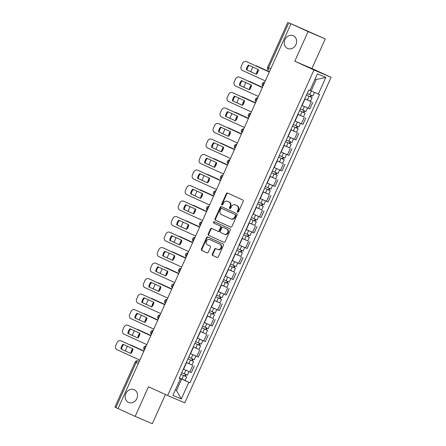 <?xml version="1.0" encoding="UTF-8"?>
<svg xmlns="http://www.w3.org/2000/svg" width="446" height="446" viewBox="0 0 446 446"><rect width="100%" height="100%" fill="white"/><g stroke="black" fill="none" stroke-linecap="round" stroke-linejoin="round"><path stroke-width="0.67" d="M237.657 212.145A0.747 0.647 -66.9 0 0 238.554 211.733L243.215 201.363A1.07 0.925 -66.9 0 0 242.808 200.003L227.622 193.057A1.07 0.925 -66.9 0 0 226.339 193.648L221.679 204.017A0.747 0.647 -66.9 0 0 222.861 204.558L223.463 203.214A3.423 2.966 -66.9 0 1 227.505 201.297A3.423 2.966 -66.9 0 1 227.566 201.324L228.831 201.904A3.423 2.966 -66.9 0 1 230.13 206.264L229.528 207.602A0.747 0.647 -66.9 0 0 230.71 208.143L231.312 206.805A3.423 2.966 -66.9 0 1 235.354 204.887A3.423 2.966 -66.9 0 1 235.416 204.915L236.681 205.495A3.423 2.966 -66.9 0 1 237.974 209.849L237.372 211.192A0.747 0.647 -66.9 0 0 237.657 212.145M134.201 389.704A6.98 6.049 -66.9 0 0 134.079 389.653A6.98 6.049 -66.9 0 0 125.811 393.628A6.98 6.049 -66.9 0 0 128.481 402.431A6.98 6.049 -66.9 0 0 128.61 402.487A6.98 6.049 -66.9 0 0 136.877 398.512A6.98 6.049 -66.9 0 0 134.201 389.704M293.284 35.73A6.98 6.049 -66.9 0 0 293.161 35.674A6.98 6.049 -66.9 0 0 284.894 39.649A6.98 6.049 -66.9 0 0 287.564 48.458A6.98 6.049 -66.9 0 0 287.692 48.514A6.98 6.049 -66.9 0 0 295.96 44.539A6.98 6.049 -66.9 0 0 293.284 35.73M212.329 254.125A1.07 0.925 -66.9 0 0 212.736 255.491L216.996 257.437A1.07 0.925 -66.9 0 0 218.278 256.846L223.457 245.333A1.07 0.925 -66.9 0 0 223.05 243.968L207.864 237.027A1.07 0.925 -66.9 0 0 206.582 237.618L201.402 249.13A1.07 0.925 -66.9 0 0 201.809 250.496L206.955 252.849A1.07 0.925 -66.9 0 0 208.237 252.258L210.456 247.329A1.07 0.925 -66.9 0 0 210.049 245.963L207.496 244.798A2.86 2.481 -66.9 0 1 206.398 241.186A2.86 2.481 -66.9 0 1 209.793 239.552A2.86 2.481 -66.9 0 1 209.843 239.58L219.839 244.152A2.86 2.481 -66.9 0 1 220.937 247.764A2.86 2.481 -66.9 0 1 217.548 249.392A2.86 2.481 -66.9 0 1 217.492 249.37L215.831 248.612A1.07 0.925 -66.9 0 0 214.548 249.197L212.329 254.125L212.831 254.343A1.07 0.925 -66.9 0 0 213.238 255.703L217.141 257.487M294.778 61.225L311.927 68.528L325.245 38.902L308.097 31.594L294.778 61.225L313.951 69.989L167.646 395.53L148.479 386.766L135.16 416.397L118.056 408.575L290.993 23.772L291.494 23.984L288.83 22.768L268.587 67.809A2.18 1.087 114.6 0 0 268.676 70.217A2.18 1.087 114.6 0 0 268.693 70.223L268.676 70.217A2.18 2.18 0 0 1 267.594 67.34L270.755 68.801M308.097 31.594L290.993 23.772M230.638 227.086A1.07 0.925 -66.9 0 0 231.92 226.496L237.094 214.978A1.07 0.925 -66.9 0 0 236.692 213.617L221.506 206.671A1.07 0.925 -66.9 0 0 220.224 207.262L215.044 218.78A1.07 0.925 -66.9 0 0 215.451 220.14L230.677 227.103M230.275 230.153L225.102 241.671A1.07 0.925 -66.9 0 1 223.82 242.262L208.628 235.315A1.07 0.925 -66.9 0 1 208.226 233.955L210.44 229.027A1.07 0.925 -66.9 0 1 211.705 228.43A1.07 0.925 -66.9 0 0 211.705 228.43L217.882 231.251A1.07 0.925 -66.9 0 0 219.164 230.66L220.631 227.393A1.07 0.925 -66.9 0 0 220.229 226.033L213.818 223.1A0.747 0.647 -66.9 0 1 214.431 221.734L229.868 228.792A1.07 0.925 -66.9 0 1 230.275 230.153M325.245 38.902L288.83 22.768M311.927 68.528L331.099 77.297L184.795 402.833L167.646 395.53M135.16 416.397L152.309 423.7L165.427 394.515M118.062 408.558L114.901 407.098L135.144 362.057L136.136 362.526L115.893 407.566M301.858 105.379L308.337 108.266L311.286 101.705L304.808 98.817M311.286 101.705L309.262 100.735M308.337 108.266L309.858 108.919L312.813 102.357M302.293 116.244L297.833 114.327M299.233 122.851L294.884 120.899L302.89 124.428L305.839 117.867M295.319 131.754L290.864 129.836M287.915 136.398L295.921 139.938L298.87 133.376M288.35 147.269L283.896 145.351M285.295 153.87L280.941 151.919L288.947 155.453L291.896 148.892M281.376 162.779L276.921 160.861M273.972 167.423L281.978 170.963L284.927 164.401M274.407 178.288L269.953 176.371M267.003 182.932L275.004 186.473L277.953 179.911M267.438 193.804L262.978 191.886M264.378 200.405L260.029 198.453L268.035 201.988L270.984 195.426M260.464 209.313L256.01 207.396M257.409 215.914L253.055 213.969L261.066 217.497L264.015 210.936M253.495 224.823L249.035 222.905M250.44 231.429L246.086 229.478L254.092 233.007L257.041 226.445M246.521 240.333L242.066 238.415M243.466 246.939L239.112 244.988L247.123 248.522L250.072 241.955M239.552 255.848L235.098 253.93M236.497 262.449L232.143 260.503L240.149 264.032L243.098 257.47M232.578 271.358L228.123 269.44M225.174 276.002L233.18 279.542L236.129 272.98M225.609 286.867L221.155 284.949M222.554 293.474L218.2 291.522L226.206 295.057L229.16 288.49M218.64 302.382L214.18 300.465M211.231 307.026L219.237 310.567L222.186 304.005M211.666 317.892L207.212 315.974M208.611 324.498L204.257 322.547L212.268 326.076L215.217 319.514M204.697 333.402L200.243 331.484M197.294 338.046L205.294 341.586L208.243 335.024M197.723 348.917L193.269 346.999M190.319 353.561L198.325 357.101L201.274 350.539M190.754 364.427L186.3 362.509M183.351 369.071L191.351 372.611L194.3 366.049M313.12 91.809L309.987 90.404L311.118 90.912L316.253 79.477L315.116 78.992M175.334 390.016L176.477 390.501L181.617 379.067L188.82 382.278L181.316 398.98L172.914 395.401L180.424 378.699L179.247 378.197L308.749 90.047L309.92 90.549L317.429 73.841L325.831 77.42L318.321 94.123L311.118 90.912M188.82 382.278L189.996 382.779L319.498 94.624L318.321 94.123M313.951 69.989L331.099 77.297M175.35 389.982L176.477 390.501L181.316 398.98M181.617 379.067L179.325 378.018M183.785 379.936L189.996 382.779M180.424 378.699L179.281 378.13M325.831 77.42L316.253 79.477M237.947 212.196A0.747 0.647 -66.9 0 1 237.874 211.404L238.476 210.066A3.423 2.966 -66.9 0 0 237.177 205.706L236.681 205.495M235.789 205.076A3.423 2.966 -66.9 0 1 235.85 205.099A3.423 2.966 -66.9 0 1 235.912 205.127L237.177 205.706M227.945 201.486A3.423 2.966 -66.9 0 1 228.006 201.514A3.423 2.966 -66.9 0 1 228.068 201.542L229.333 202.116A3.423 2.966 -66.9 0 1 230.632 206.476L230.025 207.819A0.747 0.647 -66.9 0 0 230.103 208.605M227.978 193.218A1.07 0.925 -66.9 0 0 226.841 193.859L222.18 204.229A0.747 0.647 -66.9 0 0 222.253 205.021M221.863 206.833A1.07 0.925 -66.9 0 0 220.72 207.474L215.546 218.992A1.07 0.925 -66.9 0 0 215.953 220.352L230.783 227.137M235.432 215.513A0.747 0.647 -66.9 0 0 235.148 214.559L221.818 208.46A0.747 0.647 -66.9 0 0 220.921 208.873L220.285 210.289A3.423 2.966 -66.9 0 0 221.578 214.649L230.694 218.813A3.423 2.966 -66.9 0 0 230.755 218.841A3.423 2.966 -66.9 0 0 234.797 216.929L235.432 215.513L235.934 215.725A0.747 0.647 -66.9 0 0 235.65 214.771L235.148 214.559M221.807 208.455L222.303 208.672A0.747 0.647 -66.9 0 0 222.292 208.661A0.747 0.647 -66.9 0 1 222.32 208.678L235.65 214.771M230.816 218.869L231.195 219.031A3.423 2.966 -66.9 0 0 231.257 219.053A3.423 2.966 -66.9 0 0 235.298 217.141L234.797 216.929M235.934 215.725L235.298 217.141M223.959 242.312L208.628 235.315M212.079 228.597A1.07 0.925 -66.9 0 0 210.941 229.238L208.722 234.167A1.07 0.925 -66.9 0 0 209.129 235.533M217.921 231.268L218.384 231.463A1.07 0.925 -66.9 0 0 219.666 230.877L221.132 227.605A1.07 0.925 -66.9 0 0 220.731 226.245L213.818 223.1M214.81 221.907A0.747 0.647 -66.9 0 0 214.314 223.312M224.271 234.172A2.86 2.481 -66.9 0 0 224.327 234.2A2.86 2.481 -66.9 0 0 227.716 232.567A2.86 2.481 -66.9 0 0 226.618 228.954L223.095 227.343A1.07 0.925 -66.9 0 0 221.813 227.934L220.346 231.201A1.07 0.925 -66.9 0 0 220.748 232.567L224.271 234.172M224.377 234.217L224.773 234.39A2.86 2.481 -66.9 0 0 224.823 234.412A2.86 2.481 -66.9 0 0 228.218 232.779A2.86 2.481 -66.9 0 0 227.12 229.166L226.618 228.954M223.558 227.538A1.07 0.925 -66.9 0 1 223.58 227.549A1.07 0.925 -66.9 0 0 223.58 227.549L227.12 229.166M216.187 248.773A1.07 0.925 -66.9 0 0 215.044 249.414L212.831 254.343M217.598 249.414L217.994 249.582A2.86 2.481 -66.9 0 0 218.044 249.604A2.86 2.481 -66.9 0 0 221.439 247.976A2.86 2.481 -66.9 0 0 220.341 244.363L219.839 244.152M210.239 239.747A2.86 2.481 -66.9 0 1 210.289 239.77A2.86 2.481 -66.9 0 1 210.345 239.792L220.341 244.363M208.221 237.188A1.07 0.925 -66.9 0 0 207.078 237.83L201.904 249.347A1.07 0.925 -66.9 0 0 202.311 250.708L207.1 252.899M306.458 95.149L312.105 97.68L310.494 101.259L304.841 98.739M306.447 95.16L312.105 97.68M256.389 74.003L256.389 74.003A6.813 5.909 -66.9 0 1 258.29 69.548M310.957 95.165L310.204 96.838M269.406 71.8L256.456 65.88A3.273 2.838 -66.9 0 0 256.4 65.857A3.273 2.838 -66.9 0 0 255.329 65.657M252.882 67.078A3.273 2.838 -66.9 0 0 252.536 67.686L251.243 70.568A3.273 2.838 -66.9 0 0 250.925 71.795M307.21 93.47L312.863 95.99L314.469 92.411L311.347 91.034L309.736 94.613M309.981 90.415L311.347 91.034M258.279 70.697A6.813 5.909 -66.9 0 0 257.208 73.205M256.991 66.108A3.273 2.838 113.1 0 1 257.047 66.131A3.273 2.838 113.1 0 1 257.108 66.159L256.456 65.88M269.412 71.784L257.108 66.159M311.603 95.45L310.868 97.094M256.361 74.281L247.039 70.022A6.813 5.909 113.1 0 1 249.13 65.361M246.989 61.849A3.273 2.838 113.1 0 1 247.051 61.871A3.273 2.838 113.1 0 1 247.106 61.899L269.295 72.046L246.46 61.62A3.273 2.838 -66.9 0 0 246.398 61.598A3.273 2.838 -66.9 0 0 242.54 63.427L241.241 66.309A3.273 2.838 -66.9 0 0 242.479 70.474L265.314 80.91M246.393 69.743L256.35 74.292A6.813 5.909 113.1 0 0 258.446 69.621L248.489 65.071A6.813 5.909 113.1 0 0 246.393 69.743L247.039 70.022M305.131 113.189L299.478 110.675L305.131 113.189L303.525 116.768L297.867 114.254M249.576 89.585L249.42 89.512A6.813 5.909 -66.9 0 1 251.315 85.063M303.988 110.675L303.235 112.353M250.016 81.618A3.273 2.838 113.1 0 1 250.078 81.646A3.273 2.838 113.1 0 1 250.134 81.668L262.443 87.299L249.487 81.395A3.273 2.838 -66.9 0 0 249.425 81.367A3.273 2.838 -66.9 0 0 248.355 81.172M245.913 82.588A3.273 2.838 -66.9 0 0 245.568 83.196L244.269 86.078A3.273 2.838 -66.9 0 0 243.956 87.304M306.207 107.335L307.372 107.848M300.236 108.98L305.895 111.5L307.5 107.921M251.304 86.212A6.813 5.909 -66.9 0 0 250.239 88.715M304.635 110.965L303.899 112.604M292.515 126.168L298.162 128.699L296.551 132.278L290.898 129.764M292.509 126.185L298.162 128.699M242.607 105.1L242.451 105.027A6.813 5.909 -66.9 0 1 244.347 100.573M297.019 126.19L296.267 127.863M255.463 102.825L242.512 96.905A3.273 2.838 -66.9 0 0 242.457 96.877A3.273 2.838 -66.9 0 0 241.386 96.682M238.939 98.098A3.273 2.838 -66.9 0 0 238.593 98.705L237.3 101.593A3.273 2.838 -66.9 0 0 236.982 102.82M293.267 124.495L298.92 127.01L300.398 123.364M294.873 120.916L300.532 123.431M244.336 101.721A6.813 5.909 -66.9 0 0 243.271 104.225M243.048 97.133A3.273 2.838 113.1 0 1 243.103 97.156A3.273 2.838 113.1 0 1 243.165 97.183L242.512 96.905M255.474 102.809L243.165 97.183M297.66 126.474L296.925 128.119M249.392 89.791L240.071 85.532A6.813 5.909 113.1 0 1 242.156 80.871M240.015 77.359A3.273 2.838 113.1 0 1 240.076 77.387A3.273 2.838 113.1 0 1 240.138 77.409L262.326 87.555M239.418 85.253L249.375 89.808A6.813 5.909 113.1 0 0 251.477 85.136L241.52 80.581A6.813 5.909 113.1 0 0 239.418 85.253L240.071 85.532M262.32 87.572L239.485 77.136A3.273 2.838 -66.9 0 0 239.43 77.108A3.273 2.838 -66.9 0 0 235.566 78.936L234.273 81.819A3.273 2.838 -66.9 0 0 235.51 85.983L258.34 96.425M242.418 105.306L233.096 101.041A6.813 5.909 113.1 0 1 235.187 96.381M233.046 92.868A3.273 2.838 113.1 0 1 233.107 92.896A3.273 2.838 113.1 0 1 233.163 92.924L255.357 103.071M232.45 100.768L242.407 105.317A6.813 5.909 113.1 0 0 244.503 100.645L234.551 96.091A6.813 5.909 113.1 0 0 232.45 100.768L233.096 101.041M255.346 103.087L232.517 92.645A3.273 2.838 -66.9 0 0 232.455 92.617A3.273 2.838 -66.9 0 0 228.597 94.446L227.298 97.334A3.273 2.838 -66.9 0 0 228.536 101.493L251.371 111.935M285.54 141.677L291.188 144.214L289.582 147.793L283.929 145.273M285.535 141.694L291.188 144.214M235.477 120.537L235.477 120.537A6.813 5.909 -66.9 0 1 237.378 116.083M290.045 141.7L289.292 143.372M236.073 112.643A3.273 2.838 113.1 0 1 236.135 112.665A3.273 2.838 113.1 0 1 236.19 112.693L248.5 118.318L235.544 112.414A3.273 2.838 -66.9 0 0 235.482 112.392A3.273 2.838 -66.9 0 0 234.418 112.191M231.97 113.613A3.273 2.838 -66.9 0 0 231.625 114.221L230.326 117.103A3.273 2.838 -66.9 0 0 230.013 118.329M292.264 138.36L287.91 136.409M286.293 140.005L291.952 142.525L293.429 138.873M287.904 136.426L293.557 138.94M237.367 117.231A6.813 5.909 -66.9 0 0 236.296 119.734M290.692 141.984L289.956 143.629M278.572 157.193L284.219 159.724L282.608 163.303L276.955 160.789M278.566 157.204L284.219 159.724M228.508 136.047L228.508 136.047A6.813 5.909 -66.9 0 1 230.404 131.592M283.076 157.209L282.324 158.887M241.52 133.85L228.569 127.93A3.273 2.838 -66.9 0 0 228.514 127.902A3.273 2.838 -66.9 0 0 227.443 127.701M224.996 129.123A3.273 2.838 -66.9 0 0 224.65 129.73L223.357 132.613A3.273 2.838 -66.9 0 0 223.039 133.839M279.324 155.515L284.977 158.035L286.455 154.383M280.935 151.935L286.588 154.455M230.392 132.746A6.813 5.909 -66.9 0 0 229.328 135.249M229.105 128.153A3.273 2.838 113.1 0 1 229.166 128.18A3.273 2.838 113.1 0 1 229.222 128.203L228.569 127.93M241.531 133.833L229.222 128.203M283.723 157.499L282.981 159.138M271.603 172.702L277.25 175.233L275.639 178.813L269.986 176.298M271.592 172.719L277.25 175.233M221.534 151.556L221.534 151.556A6.813 5.909 -66.9 0 1 223.435 147.108M276.102 172.725L275.349 174.397M234.551 149.36L221.601 143.439A3.273 2.838 -66.9 0 0 221.545 143.411A3.273 2.838 -66.9 0 0 220.475 143.216M218.027 144.632A3.273 2.838 -66.9 0 0 217.681 145.24L216.388 148.128A3.273 2.838 -66.9 0 0 216.07 149.354M278.321 169.385L279.486 169.898M272.355 171.03L278.009 173.544L279.614 169.965M223.424 148.256A6.813 5.909 -66.9 0 0 222.353 150.759M222.13 143.662A3.273 2.838 113.1 0 1 222.192 143.69A3.273 2.838 113.1 0 1 222.253 143.712L221.601 143.439M234.557 149.343L222.253 143.712M276.749 173.009L276.013 174.648M235.449 120.816L226.128 116.551A6.813 5.909 113.1 0 1 228.213 111.896M226.077 108.384A3.273 2.838 113.1 0 1 226.133 108.406A3.273 2.838 113.1 0 1 226.194 108.434L248.383 118.58M225.475 116.278L235.432 120.827A6.813 5.909 113.1 0 0 237.534 116.155L227.577 111.606A6.813 5.909 113.1 0 0 225.475 116.278L226.128 116.551M248.377 118.597L225.542 108.155A3.273 2.838 -66.9 0 0 225.486 108.133A3.273 2.838 -66.9 0 0 221.623 109.961L220.33 112.844A3.273 2.838 -66.9 0 0 221.567 117.008L244.397 127.444M228.464 136.342L218.507 131.787A6.813 5.909 113.1 0 1 220.608 127.116L230.565 131.665A6.813 5.909 113.1 0 1 228.464 136.342L219.159 132.066A6.813 5.909 113.1 0 1 221.244 127.405M219.103 123.893A3.273 2.838 113.1 0 1 219.164 123.916A3.273 2.838 113.1 0 1 219.22 123.943L241.414 134.09M241.403 134.107L218.573 123.665A3.273 2.838 -66.9 0 0 218.512 123.642A3.273 2.838 -66.9 0 0 214.654 125.471L213.355 128.353A3.273 2.838 -66.9 0 0 214.598 132.518L237.428 142.96M218.507 131.787L219.159 132.066M221.506 151.835L212.185 147.576A6.813 5.909 113.1 0 1 214.275 142.915M212.134 139.403A3.273 2.838 113.1 0 1 212.19 139.431A3.273 2.838 113.1 0 1 212.251 139.453L234.44 149.6L211.599 139.18A3.273 2.838 -66.9 0 0 211.543 139.152A3.273 2.838 -66.9 0 0 207.68 140.981L206.386 143.868A3.273 2.838 -66.9 0 0 207.624 148.027L230.459 158.469M211.538 147.297L221.495 151.852A6.813 5.909 113.1 0 0 223.591 147.18L213.634 142.625A6.813 5.909 113.1 0 0 211.538 147.297L212.185 147.576M264.629 188.212L270.276 190.749L268.67 194.328L263.012 191.808M264.623 188.229L270.276 190.749M214.565 167.072L214.565 167.072A6.813 5.909 -66.9 0 1 216.461 162.617M269.133 188.234L268.38 189.907M227.583 164.869L214.632 158.949A3.273 2.838 -66.9 0 0 214.571 158.921A3.273 2.838 -66.9 0 0 213.5 158.726M211.058 160.147A3.273 2.838 -66.9 0 0 210.713 160.755L209.414 163.637A3.273 2.838 -66.9 0 0 209.096 164.864M271.352 184.895L266.998 182.944M265.381 186.54L271.034 189.054L272.517 185.408M266.992 182.96L272.645 185.475M216.449 163.766A6.813 5.909 -66.9 0 0 215.385 166.269M215.162 159.177A3.273 2.838 113.1 0 1 215.223 159.2A3.273 2.838 113.1 0 1 215.279 159.228L214.632 158.949M227.588 164.853L215.279 159.228M269.78 188.519L269.038 190.163M214.52 167.361L204.563 162.812A6.813 5.909 113.1 0 1 206.665 158.135L216.622 162.69A6.813 5.909 113.1 0 1 214.52 167.361L205.216 163.085A6.813 5.909 113.1 0 1 207.301 158.43M205.16 154.918A3.273 2.838 113.1 0 1 205.221 154.94A3.273 2.838 113.1 0 1 205.283 154.968L227.471 165.115M227.466 165.131L204.63 154.69A3.273 2.838 -66.9 0 0 204.569 154.662A3.273 2.838 -66.9 0 0 200.711 156.496L199.418 159.378A3.273 2.838 -66.9 0 0 200.655 163.537L223.485 173.979M204.563 162.812L205.216 163.085M263.307 206.258L257.649 203.738L263.307 206.258L261.696 209.837L256.043 207.318M207.752 182.654L207.591 182.581A6.813 5.909 -66.9 0 1 209.492 178.127M262.164 203.744L261.412 205.422M208.193 174.687A3.273 2.838 113.1 0 1 208.249 174.709A3.273 2.838 113.1 0 1 208.31 174.737L220.614 180.368L207.658 174.458A3.273 2.838 -66.9 0 0 207.602 174.436A3.273 2.838 -66.9 0 0 206.531 174.235M204.084 175.657A3.273 2.838 -66.9 0 0 203.738 176.265L202.445 179.147A3.273 2.838 -66.9 0 0 202.127 180.374M258.412 202.049L264.065 204.569L265.543 200.917M260.018 198.47L265.677 200.99M209.481 179.275A6.813 5.909 -66.9 0 0 208.416 181.784M262.805 204.034L262.07 205.673M207.563 182.86L198.241 178.601A6.813 5.909 113.1 0 1 200.332 173.94M198.191 170.428A3.273 2.838 113.1 0 1 198.253 170.45A3.273 2.838 113.1 0 1 198.308 170.478L220.502 180.624L197.662 170.199A3.273 2.838 -66.9 0 0 197.6 170.177A3.273 2.838 -66.9 0 0 193.742 172.005L192.443 174.888A3.273 2.838 -66.9 0 0 193.681 179.052L216.516 189.489M197.595 178.322L207.552 182.877A6.813 5.909 113.1 0 0 209.648 178.199L199.696 173.65A6.813 5.909 113.1 0 0 197.595 178.322L198.241 178.601M250.685 219.237L256.333 221.768L254.727 225.347L249.074 222.833M250.68 219.254L256.333 221.768M200.622 198.091L200.622 198.091A6.813 5.909 -66.9 0 1 202.523 193.642M255.19 219.254L254.437 220.932M213.64 195.894L200.689 189.974A3.273 2.838 -66.9 0 0 200.628 189.946A3.273 2.838 -66.9 0 0 199.563 189.751M197.115 191.167A3.273 2.838 -66.9 0 0 196.77 191.774L195.471 194.662A3.273 2.838 -66.9 0 0 195.158 195.889M251.438 217.559L257.097 220.079L258.574 216.427M253.049 213.98L258.702 216.5M202.506 194.79A6.813 5.909 -66.9 0 0 201.441 197.294M201.218 190.197A3.273 2.838 113.1 0 1 201.28 190.225A3.273 2.838 113.1 0 1 201.336 190.247L200.689 189.974M213.645 195.878L201.336 190.247M255.837 219.543L255.101 221.183M200.594 198.37L191.273 194.11A6.813 5.909 113.1 0 1 193.358 189.45M191.222 185.937A3.273 2.838 113.1 0 1 191.278 185.965A3.273 2.838 113.1 0 1 191.34 185.988L213.528 196.134M190.62 193.832L200.577 198.386A6.813 5.909 113.1 0 0 202.679 193.715L192.722 189.16A6.813 5.909 113.1 0 0 190.62 193.832L191.273 194.11M213.523 196.151L190.687 185.714A3.273 2.838 -66.9 0 0 190.632 185.687A3.273 2.838 -66.9 0 0 186.768 187.515L185.475 190.397A3.273 2.838 -66.9 0 0 186.712 194.562L209.542 205.004M243.717 234.747L249.364 237.283L247.753 240.862L242.1 238.342M243.711 234.763L249.364 237.283M193.809 213.679L193.653 213.606A6.813 5.909 -66.9 0 1 195.549 209.152M248.221 234.769L247.469 236.441M206.665 211.404L193.715 205.483A3.273 2.838 -66.9 0 0 193.659 205.455A3.273 2.838 -66.9 0 0 192.588 205.26M190.141 206.676A3.273 2.838 -66.9 0 0 189.795 207.29L188.502 210.172A3.273 2.838 -66.9 0 0 188.184 211.398M244.469 233.074L250.122 235.588L251.6 231.942M246.075 229.495L251.734 232.009M195.538 210.3A6.813 5.909 -66.9 0 0 194.473 212.803M194.25 205.712A3.273 2.838 113.1 0 1 194.305 205.734A3.273 2.838 113.1 0 1 194.367 205.762L193.715 205.483M206.676 211.387L194.367 205.762M248.868 235.053L248.127 236.698M193.609 213.896L183.652 209.347A6.813 5.909 113.1 0 1 185.753 204.669L195.71 209.224A6.813 5.909 113.1 0 1 193.609 213.896L184.304 209.62A6.813 5.909 113.1 0 1 186.389 204.965M184.248 201.453A3.273 2.838 113.1 0 1 184.31 201.475A3.273 2.838 113.1 0 1 184.365 201.503L206.559 211.649L183.719 201.224A3.273 2.838 -66.9 0 0 183.657 201.196A3.273 2.838 -66.9 0 0 179.799 203.03L178.5 205.913A3.273 2.838 -66.9 0 0 179.738 210.072L202.573 220.514M183.652 209.347L184.304 209.62M242.395 252.793L236.737 250.273L242.395 252.793L240.784 256.372L235.131 253.852M186.679 229.116L186.679 229.116A6.813 5.909 -66.9 0 1 188.58 224.661M241.247 250.278L240.494 251.951M187.275 221.222A3.273 2.838 113.1 0 1 187.337 221.244A3.273 2.838 113.1 0 1 187.398 221.272L199.702 226.897L186.746 220.993A3.273 2.838 -66.9 0 0 186.684 220.971A3.273 2.838 -66.9 0 0 185.62 220.77M183.172 222.192A3.273 2.838 -66.9 0 0 182.827 222.799L181.533 225.682A3.273 2.838 -66.9 0 0 181.215 226.908M237.501 248.584L243.154 251.104L244.631 247.452M239.106 245.005L244.759 247.524M188.569 225.81A6.813 5.909 -66.9 0 0 187.498 228.319M241.894 250.563L241.158 252.207M186.651 229.395L177.33 225.135A6.813 5.909 113.1 0 1 179.415 220.475M177.279 216.962A3.273 2.838 113.1 0 1 177.335 216.985A3.273 2.838 113.1 0 1 177.397 217.012L199.585 227.159M176.683 224.856L186.634 229.406A6.813 5.909 113.1 0 0 188.736 224.734L178.779 220.185A6.813 5.909 113.1 0 0 176.683 224.856L177.33 225.135M199.579 227.176L176.744 216.734A3.273 2.838 -66.9 0 0 176.688 216.711A3.273 2.838 -66.9 0 0 172.825 218.54L171.532 221.422A3.273 2.838 -66.9 0 0 172.769 225.587L195.604 236.023M229.774 265.771L235.421 268.302L233.815 271.882L228.157 269.367M229.768 265.788L235.421 268.302M179.71 244.625L179.71 244.625A6.813 5.909 -66.9 0 1 181.606 240.177M234.278 265.788L233.526 267.466M192.722 242.429L179.777 236.508A3.273 2.838 -66.9 0 0 179.716 236.48A3.273 2.838 -66.9 0 0 178.645 236.285M176.198 237.701A3.273 2.838 -66.9 0 0 175.858 238.309L174.559 241.191A3.273 2.838 -66.9 0 0 174.241 242.418M230.526 264.093L236.179 266.613L237.657 262.962M232.137 260.514L237.79 263.034M181.594 241.325A6.813 5.909 -66.9 0 0 180.53 243.828M180.307 236.731A3.273 2.838 113.1 0 1 180.368 236.759A3.273 2.838 113.1 0 1 180.424 236.781L179.777 236.508M192.733 242.412L180.424 236.781M234.925 266.078L234.183 267.717M179.677 244.904L170.361 240.645A6.813 5.909 113.1 0 1 172.446 235.984M170.305 232.472A3.273 2.838 113.1 0 1 170.366 232.5A3.273 2.838 113.1 0 1 170.428 232.522L192.616 242.669L169.775 232.249A3.273 2.838 -66.9 0 0 169.714 232.221A3.273 2.838 -66.9 0 0 165.856 234.05L164.563 236.932A3.273 2.838 -66.9 0 0 165.8 241.096L188.63 251.538M169.709 240.366L179.666 244.921A6.813 5.909 113.1 0 0 181.767 240.249L171.81 235.694A6.813 5.909 113.1 0 0 169.709 240.366L170.361 240.645M228.452 283.812L222.794 281.298L228.452 283.812L226.841 287.391L221.188 284.877M172.736 260.141L172.736 260.141A6.813 5.909 -66.9 0 1 174.637 255.686M227.309 281.303L226.557 282.976M173.338 252.246A3.273 2.838 113.1 0 1 173.394 252.269A3.273 2.838 113.1 0 1 173.455 252.297L185.759 257.922L172.803 252.018A3.273 2.838 -66.9 0 0 172.747 251.99A3.273 2.838 -66.9 0 0 171.677 251.795M169.229 253.211A3.273 2.838 -66.9 0 0 168.883 253.819L167.59 256.706A3.273 2.838 -66.9 0 0 167.272 257.933M229.523 277.964L230.688 278.477M223.558 279.609L229.211 282.123L230.822 278.544M174.626 256.835A6.813 5.909 -66.9 0 0 173.555 259.338M227.951 281.588L227.215 283.232M172.708 260.419L163.387 256.155A6.813 5.909 113.1 0 1 165.477 251.494M163.336 247.982A3.273 2.838 113.1 0 1 163.398 248.009A3.273 2.838 113.1 0 1 163.453 248.037L185.642 258.184M162.74 255.881L172.697 260.431A6.813 5.909 113.1 0 0 174.793 255.759L164.836 251.204A6.813 5.909 113.1 0 0 162.74 255.881L163.387 256.155M185.636 258.201L162.807 247.759A3.273 2.838 -66.9 0 0 162.745 247.731A3.273 2.838 -66.9 0 0 158.887 249.559L157.589 252.447A3.273 2.838 -66.9 0 0 158.826 256.606L181.661 267.048M215.831 296.791L221.478 299.327L219.872 302.906L214.214 300.387M215.825 296.807L221.478 299.327M165.923 275.723L165.767 275.65A6.813 5.909 -66.9 0 1 167.663 271.196M220.335 296.813L219.583 298.486M178.785 273.448L165.834 267.528A3.273 2.838 -66.9 0 0 165.773 267.505A3.273 2.838 -66.9 0 0 164.708 267.305M162.26 268.726A3.273 2.838 -66.9 0 0 161.915 269.334L160.616 272.216A3.273 2.838 -66.9 0 0 160.304 273.443M216.583 295.118L222.242 297.638L223.719 293.986M218.194 291.539L223.847 294.053M167.651 272.344A6.813 5.909 -66.9 0 0 166.587 274.848M166.364 267.756A3.273 2.838 113.1 0 1 166.425 267.778A3.273 2.838 113.1 0 1 166.481 267.806L165.834 267.528M178.79 273.431L166.481 267.806M220.982 297.097L220.246 298.742M165.739 275.929L156.418 271.664A6.813 5.909 113.1 0 1 158.503 267.009M156.362 263.497A3.273 2.838 113.1 0 1 156.423 263.519A3.273 2.838 113.1 0 1 156.485 263.547L178.673 273.693L155.832 263.268A3.273 2.838 -66.9 0 0 155.777 263.246A3.273 2.838 -66.9 0 0 151.913 265.075L150.62 267.957A3.273 2.838 -66.9 0 0 151.857 272.121L174.687 282.558M155.765 271.391L165.722 275.94A6.813 5.909 113.1 0 0 167.824 271.268L157.867 266.719A6.813 5.909 113.1 0 0 155.765 271.391L156.418 271.664M214.509 314.837L208.856 312.317L214.509 314.837L212.898 318.416L207.245 315.902M158.954 291.232L158.798 291.16A6.813 5.909 -66.9 0 1 160.694 286.706M213.366 312.323L212.614 314.001M159.395 283.266A3.273 2.838 113.1 0 1 159.451 283.294A3.273 2.838 113.1 0 1 159.512 283.316L171.821 288.947L158.86 283.043A3.273 2.838 -66.9 0 0 158.804 283.015A3.273 2.838 -66.9 0 0 157.733 282.814M155.286 284.236A3.273 2.838 -66.9 0 0 154.94 284.843L153.647 287.726A3.273 2.838 -66.9 0 0 153.329 288.952M215.58 308.983L211.231 307.032M209.614 310.628L215.267 313.148L216.745 309.496M211.22 307.049L216.879 309.569M160.683 287.86A6.813 5.909 -66.9 0 0 159.618 290.363M214.008 312.613L213.272 314.252M158.765 291.439L149.449 287.179A6.813 5.909 113.1 0 1 151.534 282.519M149.393 279.006A3.273 2.838 113.1 0 1 149.455 279.029A3.273 2.838 113.1 0 1 149.51 279.057L171.704 289.203M148.797 286.901L158.754 291.455A6.813 5.909 113.1 0 0 160.85 286.778L150.899 282.229A6.813 5.909 113.1 0 0 148.797 286.901L149.449 287.179M171.693 289.22L148.864 278.778A3.273 2.838 -66.9 0 0 148.802 278.756A3.273 2.838 -66.9 0 0 144.944 280.584L143.645 283.466A3.273 2.838 -66.9 0 0 144.883 287.631L167.718 298.073M201.887 327.816L207.535 330.347L205.929 333.926L200.276 331.411M201.882 327.832L207.535 330.347M151.824 306.67L151.824 306.67A6.813 5.909 -66.9 0 1 153.725 302.221M206.392 327.838L205.639 329.51M164.842 304.473L151.891 298.552A3.273 2.838 -66.9 0 0 151.83 298.525A3.273 2.838 -66.9 0 0 150.765 298.329M148.317 299.745A3.273 2.838 -66.9 0 0 147.972 300.353L146.673 303.241A3.273 2.838 -66.9 0 0 146.36 304.467M202.64 326.143L208.299 328.657L209.776 325.011M204.251 322.558L209.904 325.078M153.714 303.369A6.813 5.909 -66.9 0 0 152.644 305.872M152.42 298.775A3.273 2.838 113.1 0 1 152.482 298.803A3.273 2.838 113.1 0 1 152.543 298.826L151.891 298.552M164.847 304.456L152.543 298.826M207.039 328.122L206.303 329.761M151.796 306.948L142.475 302.689A6.813 5.909 113.1 0 1 144.56 298.028M142.425 294.516A3.273 2.838 113.1 0 1 142.48 294.544A3.273 2.838 113.1 0 1 142.542 294.566L164.73 304.713M141.828 302.41L151.779 306.965A6.813 5.909 113.1 0 0 153.881 302.293L143.924 297.738A6.813 5.909 113.1 0 0 141.828 302.41L142.475 302.689M164.725 304.73L141.889 294.293A3.273 2.838 -66.9 0 0 141.834 294.265A3.273 2.838 -66.9 0 0 137.97 296.094L136.677 298.982A3.273 2.838 -66.9 0 0 137.914 303.141L160.744 313.583M194.919 343.325L200.566 345.862L198.955 349.441L193.302 346.921M194.913 343.342L200.566 345.862M144.855 322.185L144.855 322.185A6.813 5.909 -66.9 0 1 146.751 317.73M199.423 343.348L198.671 345.02M157.867 319.983L144.922 314.062A3.273 2.838 -66.9 0 0 144.861 314.034A3.273 2.838 -66.9 0 0 143.79 313.839M141.343 315.261A3.273 2.838 -66.9 0 0 141.003 315.868L139.704 318.751A3.273 2.838 -66.9 0 0 139.386 319.977M201.642 340.008L197.288 338.057M195.671 341.653L201.324 344.167L202.802 340.521M197.283 338.074L202.936 340.588M146.74 318.879A6.813 5.909 -66.9 0 0 145.675 321.382M145.452 314.291A3.273 2.838 113.1 0 1 145.513 314.313A3.273 2.838 113.1 0 1 145.569 314.341L144.922 314.062M157.878 319.966L145.569 314.341M200.07 343.632L199.329 345.276M144.822 322.464L135.506 318.199A6.813 5.909 113.1 0 1 137.591 313.544M135.45 310.031A3.273 2.838 113.1 0 1 135.512 310.054A3.273 2.838 113.1 0 1 135.567 310.082L157.761 320.228M134.854 317.926L144.811 322.475A6.813 5.909 113.1 0 0 146.912 317.803L136.955 313.248A6.813 5.909 113.1 0 0 134.854 317.926L135.506 318.199M157.75 320.245L134.921 309.803A3.273 2.838 -66.9 0 0 134.859 309.775A3.273 2.838 -66.9 0 0 131.001 311.609L129.702 314.491A3.273 2.838 -66.9 0 0 130.946 318.65L153.775 329.092M187.95 358.84L193.597 361.372L191.986 364.951L186.333 362.431M187.939 358.852L193.597 361.372M137.881 337.694L137.881 337.694A6.813 5.909 -66.9 0 1 139.782 333.24M192.449 358.857L191.696 360.535M150.899 335.498L137.948 329.572A3.273 2.838 -66.9 0 0 137.892 329.549A3.273 2.838 -66.9 0 0 136.822 329.349M134.374 330.77A3.273 2.838 -66.9 0 0 134.029 331.378L132.735 334.26A3.273 2.838 -66.9 0 0 132.417 335.487M194.668 355.518L190.314 353.567M188.703 357.162L194.356 359.682L195.833 356.031M190.308 353.583L195.961 356.103M139.771 334.388A6.813 5.909 -66.9 0 0 138.7 336.897M138.477 329.8A3.273 2.838 113.1 0 1 138.539 329.823A3.273 2.838 113.1 0 1 138.6 329.85L137.948 329.572M150.904 335.481L138.6 329.85M193.096 359.147L192.36 360.786M137.842 337.99L127.885 333.435A6.813 5.909 113.1 0 1 129.981 328.763L139.938 333.313A6.813 5.909 113.1 0 1 137.842 337.99L128.532 333.714A6.813 5.909 113.1 0 1 130.622 329.053M128.481 325.541A3.273 2.838 113.1 0 1 128.543 325.563A3.273 2.838 113.1 0 1 128.599 325.591L150.787 335.738M150.781 335.754L127.946 325.312A3.273 2.838 -66.9 0 0 127.891 325.29A3.273 2.838 -66.9 0 0 124.027 327.119L122.734 330.001A3.273 2.838 -66.9 0 0 123.971 334.166L146.806 344.602M127.885 333.435L128.532 333.714M186.623 376.881L180.97 374.367L186.623 376.881L185.018 380.46L179.359 377.946M130.912 353.204L130.912 353.204A6.813 5.909 -66.9 0 1 132.808 348.755M185.48 374.367L184.728 376.045M143.93 351.008L130.979 345.087A3.273 2.838 -66.9 0 0 130.918 345.059A3.273 2.838 -66.9 0 0 129.847 344.864M127.405 346.28A3.273 2.838 -66.9 0 0 127.06 346.888L125.761 349.775A3.273 2.838 -66.9 0 0 125.443 351.002M187.699 371.027L188.864 371.54M181.728 372.672L187.381 375.192L188.993 371.613M132.796 349.904A6.813 5.909 -66.9 0 0 131.732 352.407M131.509 345.31A3.273 2.838 113.1 0 1 131.57 345.338A3.273 2.838 113.1 0 1 131.626 345.36L130.979 345.087M143.935 350.991L131.626 345.36M186.127 374.657L185.385 376.296M130.884 353.483L121.563 349.224A6.813 5.909 113.1 0 1 123.648 344.563M121.507 341.051A3.273 2.838 113.1 0 1 121.568 341.078A3.273 2.838 113.1 0 1 121.63 341.101L143.818 351.247L120.977 340.828A3.273 2.838 -66.9 0 0 120.922 340.8A3.273 2.838 -66.9 0 0 117.058 342.628L115.765 345.511A3.273 2.838 -66.9 0 0 117.003 349.675L139.832 360.117M120.911 348.945L130.868 353.5A6.813 5.909 113.1 0 0 132.969 348.828L123.012 344.273A6.813 5.909 113.1 0 0 120.911 348.945L121.563 349.224M139.208 361.505L138.026 360.965A2.18 1.89 113.1 0 0 137.987 360.948L138.026 360.965A2.18 1.087 114.6 0 0 136.136 362.526L138.305 363.518M196.797 356.449L199.747 349.887M203.772 340.939L206.721 334.377M210.741 325.429L213.69 318.862M217.715 309.914L220.664 303.352M224.684 294.405L227.633 287.843M231.652 278.895L234.602 272.333M238.627 263.38L241.576 256.818M245.595 247.87L248.545 241.308M252.57 232.36L255.519 225.799M259.539 216.845L262.488 210.283M266.507 201.336L269.456 194.774M273.482 185.826L276.431 179.264M280.45 170.316L283.4 163.749M287.425 154.801L290.374 148.239M294.393 139.291L297.343 132.73M301.368 123.782L304.317 117.22M189.829 371.958L192.778 365.397M183.574 369.171L186.523 362.609M190.548 353.661L193.497 347.1M197.517 338.152L200.466 331.59M204.485 322.642L207.435 316.075M211.46 307.127L214.409 300.565M218.429 291.617L221.378 285.055M225.403 276.107L228.352 269.546M232.372 260.592L235.321 254.03M239.34 245.083L242.29 238.521M246.315 229.573L249.264 223.011M253.283 214.058L256.233 207.496M260.258 198.548L263.207 191.986M267.226 183.038L270.176 176.477M274.201 167.529L277.15 160.961M281.17 152.014L284.119 145.452M288.138 136.504L291.087 129.942M295.113 120.994L298.062 114.432M302.081 105.479L305.031 98.917M264.539 82.633A2.18 1.087 114.6 0 0 263.04 85.972M257.571 98.142A2.18 1.087 114.6 0 0 256.065 101.482M250.596 113.658A2.18 1.087 114.6 0 0 249.097 116.997M243.627 129.167A2.18 1.087 114.6 0 0 242.128 132.507M236.653 144.677A2.18 1.087 114.6 0 0 235.154 148.016M229.684 160.192A2.18 1.087 114.6 0 0 228.185 163.526M222.716 175.702A2.18 1.087 114.6 0 0 221.21 179.041M215.741 191.211A2.18 1.087 114.6 0 0 214.242 194.551M208.773 206.721A2.18 1.087 114.6 0 0 207.267 210.06M201.798 222.236A2.18 1.087 114.6 0 0 200.299 225.576M194.83 237.746A2.18 1.087 114.6 0 0 193.33 241.085M187.855 253.256A2.18 1.087 114.6 0 0 186.356 256.595M180.886 268.771A2.18 1.087 114.6 0 0 179.387 272.11M173.918 284.28A2.18 1.087 114.6 0 0 172.412 287.62M166.943 299.79A2.18 1.087 114.6 0 0 165.444 303.129M159.975 315.305A2.18 1.087 114.6 0 0 158.475 318.639M153 330.815A2.18 1.087 114.6 0 0 151.501 334.154M146.032 346.325A2.18 1.087 114.6 0 0 144.532 349.664M238.476 210.066L237.974 209.849M235.912 205.127L235.416 204.915M230.025 207.819L229.528 207.602M230.632 206.476L230.13 206.264M229.333 202.116L228.831 201.904M228.068 201.542L227.566 201.324M222.18 204.229L221.679 204.017M226.841 193.859L226.339 193.648M237.874 211.404L237.372 211.192M215.953 220.352L215.451 220.14M215.546 218.992L215.044 218.78M220.72 207.474L220.224 207.262M222.32 208.678L221.818 208.46M208.722 234.167L208.226 233.955M210.941 229.238L210.44 229.027M219.666 230.877L219.164 230.66M221.132 227.605L220.631 227.393M220.731 226.245L220.229 226.033M215.044 249.414L214.548 249.197M210.345 239.792L209.843 239.58M202.311 250.708L201.809 250.496M201.904 249.347L201.402 249.13M207.078 237.83L206.582 237.618M213.238 255.703L212.736 255.491M308.978 96.308L307.366 99.887M246.46 61.62L247.106 61.899M302.003 111.818L300.398 115.397M304.373 106.549L302.767 110.129M250.134 81.668L249.487 81.395M295.035 127.327L293.429 130.907M297.404 122.059L295.793 125.638M239.485 77.136L240.138 77.409M232.517 92.645L233.163 92.924M288.066 142.843L286.455 146.422M290.43 137.569L288.824 141.148M236.19 112.693L235.544 112.414M281.091 158.352L279.486 161.931M283.461 153.084L281.85 156.663M274.123 173.862L272.512 177.441M276.492 168.594L274.881 172.173M225.542 108.155L226.194 108.434M218.573 123.665L219.22 123.943M211.599 139.18L212.251 139.453M267.148 189.372L265.543 192.956M269.518 184.103L267.912 187.682M204.63 154.69L205.283 154.968M260.18 204.887L258.569 208.466M262.549 199.613L260.938 203.198M208.31 174.737L207.658 174.458M197.662 170.199L198.308 170.478M253.211 220.396L251.6 223.976M255.575 215.128L253.969 218.707M190.687 185.714L191.34 185.988M246.237 235.906L244.631 239.485M248.606 230.638L246.995 234.217M183.719 201.224L184.365 201.503M239.268 251.421L237.657 255M241.637 246.147L240.026 249.727M187.398 221.272L186.746 220.993M176.744 216.734L177.397 217.012M232.294 266.931L230.688 270.51M234.663 261.663L233.057 265.242M169.775 232.249L170.428 232.522M225.325 282.441L223.714 286.02M227.694 277.172L226.083 280.751M173.455 252.297L172.803 252.018M162.807 247.759L163.453 248.037M218.35 297.956L216.745 301.535M220.72 292.682L219.114 296.261M155.832 263.268L156.485 263.547M211.382 313.466L209.776 317.045M213.751 308.197L212.14 311.776M159.512 283.316L158.86 283.043M148.864 278.778L149.51 279.057M204.413 328.975L202.802 332.554M206.777 323.707L205.171 327.286M141.889 294.293L142.542 294.566M197.439 344.485L195.833 348.07M199.808 339.216L198.202 342.796M134.921 309.803L135.567 310.082M190.47 360L188.859 363.579M192.839 354.726L191.228 358.311M127.946 325.312L128.599 325.591M183.496 375.51L181.89 379.089M185.865 370.241L184.259 373.82M120.977 340.828L121.63 341.101M264.656 82.376A2.18 2.18 0 0 0 262.934 86.206M257.682 97.886A2.18 2.18 0 0 0 255.965 101.716M250.713 113.401A2.18 2.18 0 0 0 248.991 117.231M243.739 128.911A2.18 2.18 0 0 0 242.022 132.741M236.77 144.42A2.18 2.18 0 0 0 235.048 148.25M229.802 159.936A2.18 2.18 0 0 0 228.079 163.76M222.827 175.445A2.18 2.18 0 0 0 221.105 179.275M215.858 190.955A2.18 2.18 0 0 0 214.136 194.785M208.884 206.47A2.18 2.18 0 0 0 207.167 210.295M201.915 221.98A2.18 2.18 0 0 0 200.193 225.81M194.941 237.489A2.18 2.18 0 0 0 193.224 241.319M187.972 252.999A2.18 2.18 0 0 0 186.25 256.829M181.004 268.514A2.18 2.18 0 0 0 179.281 272.344M174.029 284.024A2.18 2.18 0 0 0 172.312 287.854M167.06 299.534A2.18 2.18 0 0 0 165.338 303.364M160.086 315.049A2.18 2.18 0 0 0 158.369 318.873M153.117 330.558A2.18 2.18 0 0 0 151.395 334.388M146.149 346.068A2.18 2.18 0 0 0 144.426 349.898M137.987 360.948A2.18 2.18 0 0 0 135.144 362.057M267.594 67.34L287.837 22.3M235.85 205.099L235.354 204.887M228.006 201.514L227.505 201.297M231.257 219.053L230.755 218.841M218.401 231.474L217.899 231.262M224.823 234.412L224.327 234.2M218.044 249.604L217.548 249.392M210.289 239.77L209.793 239.552M257.047 66.131L256.4 65.857M246.398 61.598L247.051 61.871M250.078 81.646L249.425 81.367M243.103 97.156L242.457 96.877M239.43 77.108L240.076 77.387M232.455 92.617L233.107 92.896M236.135 112.665L235.482 112.392M229.166 128.18L228.514 127.902M222.192 143.69L221.545 143.411M225.486 108.133L226.133 108.406M218.512 123.642L219.164 123.916M211.543 139.152L212.19 139.431M215.223 159.2L214.571 158.921M204.569 154.662L205.221 154.94M208.249 174.709L207.602 174.436M197.6 170.177L198.253 170.45M201.28 190.225L200.628 189.946M190.632 185.687L191.278 185.965M194.305 205.734L193.659 205.455M183.657 201.196L184.31 201.475M187.337 221.244L186.684 220.971M176.688 216.711L177.335 216.985M180.368 236.759L179.716 236.48M169.714 232.221L170.366 232.5M173.394 252.269L172.747 251.99M162.745 247.731L163.398 248.009M166.425 267.778L165.773 267.505M155.777 263.246L156.423 263.519M159.451 283.294L158.804 283.015M148.802 278.756L149.455 279.029M152.482 298.803L151.83 298.525M141.834 294.265L142.48 294.544M145.513 314.313L144.861 314.034M134.859 309.775L135.512 310.054M138.539 329.823L137.892 329.549M127.891 325.29L128.543 325.563M131.57 345.338L130.918 345.059M120.922 340.8L121.568 341.078"/></g></svg>
